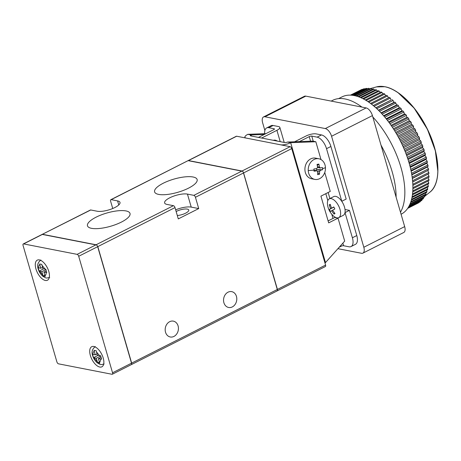 <?xml version="1.0" encoding="UTF-8"?>
<svg xmlns="http://www.w3.org/2000/svg" width="461" height="461" viewBox="0 0 461 461"><rect width="100%" height="100%" fill="white"/><g stroke="black" fill="none" stroke-linecap="round" stroke-linejoin="round"><path stroke-width="0.69" d="M277.205 290.885L325.362 266.55A1.879 0.922 -116.8 0 0 325.581 265.081L277.43 289.422A1.879 0.922 63.2 0 1 277.205 290.885A1.879 0.922 63.2 0 1 277.188 290.897M277.43 289.422L243.587 172.933L291.738 148.592A1.879 0.922 -116.8 0 0 290.171 146.673L236.66 136.226A1.879 0.922 -116.8 0 0 236.314 136.26L188.163 160.601A1.879 0.922 63.2 0 1 188.509 160.561L236.66 136.226M290.171 146.673L242.019 171.014A1.879 0.922 63.2 0 1 243.587 172.933M242.019 171.014L188.509 160.561M112.738 208.51L110.6 201.157A1.879 0.922 63.2 0 1 110.824 199.694L188.111 160.624A1.879 0.922 63.2 0 1 188.163 160.601M291.738 148.592L325.581 265.081M93.508 357.65L92.511 354.221L95.22 354.843L94.032 350.302L96.176 350.717L97.363 355.258L100.625 355.736L101.622 359.165L98.36 358.687L99.835 363.21L97.697 362.79L96.216 358.266L93.508 357.65L97.991 355.379M39.139 271.108L38.142 267.68L40.793 268.267L39.623 263.957L41.761 264.372L42.936 268.682L45.766 269.172L46.763 272.601L43.928 272.111L45.276 276.416L43.138 275.995L41.79 271.69L39.139 271.108L43.657 268.826M90.368 355.506A11.26 5.526 -116.8 0 0 101.869 366.812A11.26 5.526 -116.8 0 0 103.212 358.018A11.26 5.526 -116.8 0 0 91.71 346.712A11.26 5.526 -116.8 0 0 90.368 355.506M35.941 268.936A11.26 5.526 -116.8 0 0 47.443 280.236A11.26 5.526 -116.8 0 0 48.785 271.443A11.26 5.526 -116.8 0 0 37.283 260.137A11.26 5.526 -116.8 0 0 35.941 268.936M44.815 275.148L43.138 275.995M45.875 269.627L41.79 271.69M43.928 272.111L46.233 270.947M42.556 267.374L40.793 268.267M99.311 361.971L97.697 362.79M100.682 356.013L96.216 358.266M98.36 358.687L101.011 357.344M96.983 353.95L95.22 354.843M112.542 372.765A1.879 0.922 63.2 0 1 112.323 374.234A1.879 0.922 63.2 0 1 111.971 374.269L58.461 363.821A1.879 0.922 63.2 0 1 56.893 361.897L23.05 245.413A1.879 0.922 63.2 0 1 23.275 243.944A1.879 0.922 63.2 0 1 23.62 243.909L77.131 254.357A1.879 0.922 63.2 0 1 78.698 256.276L97.669 246.687L131.512 363.176L112.542 372.765L78.698 256.276M23.62 243.909L42.591 234.321L96.101 244.768L77.131 254.357M97.669 246.687A1.879 0.922 -116.8 0 0 96.101 244.768M112.323 374.234L131.287 364.645A1.879 0.922 -116.8 0 0 131.512 363.176M42.591 234.321A1.879 0.922 -116.8 0 0 42.245 234.355L23.275 243.944M178.079 325.887A8.068 6.569 -79 0 1 176.707 333.983A8.068 6.569 -79 0 1 170.259 336.979A8.068 6.569 -79 0 1 165.528 332.231A8.068 6.569 -79 0 1 166.905 324.135A8.068 6.569 -79 0 1 173.353 321.138A8.068 6.569 -79 0 1 178.079 325.887M236.447 296.388A8.068 6.569 -79 0 1 235.07 304.479A8.068 6.569 -79 0 1 228.627 307.475A8.068 6.569 -79 0 1 223.896 302.727A8.068 6.569 -79 0 1 225.268 294.637A8.068 6.569 -79 0 1 231.716 291.634A8.068 6.569 -79 0 1 236.447 296.388M158.647 194.404A22.145 6.88 163.8 0 1 154.602 191.88A22.145 6.88 163.8 0 1 168.317 180.994A22.145 6.88 163.8 0 1 193.084 177.001A22.145 6.88 163.8 0 1 197.135 179.525A22.145 6.88 163.8 0 1 183.415 190.41A22.145 6.88 163.8 0 1 158.647 194.404M91.526 228.333A22.145 6.88 163.8 0 1 87.481 225.809A22.145 6.88 163.8 0 1 101.195 214.918A22.145 6.88 163.8 0 1 125.962 210.925A22.145 6.88 163.8 0 1 130.014 213.449A22.145 6.88 163.8 0 1 116.293 224.34A22.145 6.88 163.8 0 1 91.526 228.333M176.142 211.518A8.068 2.507 163.8 0 1 187.287 209.11A8.068 2.507 163.8 0 1 188.762 210.026A8.068 2.507 163.8 0 1 185.293 213.339A8.068 2.507 163.8 0 1 177.312 215.529M131.356 364.599L131.356 364.599A1.879 0.922 -116.8 0 0 131.621 363.902L131.662 363.101L277.286 289.496L243.264 172.166A1.879 0.922 -116.8 0 0 242.538 171.273L188.094 160.641L111.176 199.653L117.595 200.91A13.139 4.08 163.8 0 1 119.998 202.402A13.139 4.08 163.8 0 1 111.862 208.862A13.139 4.08 163.8 0 1 97.167 211.23L90.742 209.98A1.879 0.922 -116.8 0 0 90.396 210.02L42.291 234.332M175.007 207.6A1.879 0.922 -116.8 0 0 173.44 205.675L167.015 204.425A13.139 4.08 163.8 0 1 164.617 202.926A13.139 4.08 163.8 0 1 172.754 196.467A13.139 4.08 163.8 0 1 187.448 194.098L193.868 195.349A1.879 0.922 63.2 0 1 195.435 197.273L198.72 208.579L178.292 218.906L175.007 207.6L97.818 246.618L97.346 245.92A1.879 0.922 -116.8 0 0 96.62 245.027L42.176 234.401L90.742 209.98M276.709 291L277.274 290.845A1.879 0.922 -116.8 0 0 277.539 290.148L277.286 289.496M243.264 172.166L277.539 290.148M110.824 199.694A1.879 0.922 63.2 0 1 111.176 199.653M97.818 246.618L131.662 363.101M198.72 208.579L191.229 207.116A13.139 4.08 -16.2 0 0 175.658 209.836M258.442 137.407L273.701 129.697A1.879 0.582 163.8 0 0 274.433 128.965A1.879 0.582 163.8 0 0 274.093 128.746L268.74 127.703A11.26 5.526 -116.8 0 0 266.648 127.933A11.26 5.526 -116.8 0 0 264.706 133.696M261.652 138.035L276.911 130.319A7.509 2.334 -16.2 0 0 279.839 127.392A7.509 2.334 -16.2 0 0 278.467 126.533L273.119 125.49A11.26 5.526 63.2 0 0 271.022 125.72L266.648 127.933M310.558 141.193L309.233 136.635L299.391 141.608M339.244 247.2L341.082 246.266L340.835 245.413M309.233 136.635A1.879 0.582 163.8 0 1 311.763 136.104L317.116 137.148A11.26 5.526 -116.8 0 1 326.521 148.684L330.9 146.471L346.176 199.06L341.797 201.273L326.521 148.684M330.9 146.471A11.26 5.526 63.2 0 0 321.49 134.935L316.142 133.892A7.509 2.334 -16.2 0 0 306.023 136.007L294.585 141.786M342.863 243.149L343.612 245.742A1.879 0.582 -16.2 0 0 341.082 246.266M343.612 245.742L348.965 246.785A11.26 5.526 -116.8 0 0 351.057 246.554A11.26 5.526 -116.8 0 0 352.4 237.761L345.001 212.561M345.018 209.496L349.461 210.366L356.779 235.548A11.26 5.526 63.2 0 1 355.437 244.342L351.057 246.554M349.461 210.366L345.087 212.579M400.488 212.204A66.81 32.806 -116.8 0 0 372.828 117.002M361.914 107.09A66.81 32.806 -116.8 0 0 345.122 98.971A66.81 32.806 -116.8 0 0 332.704 100.325L331.188 101.092M380.993 145.1A66.81 32.806 63.2 0 1 396.103 197.118L372.425 115.607A7.509 3.688 -116.8 0 0 366.149 107.92L305.793 96.13A7.509 3.688 -116.8 0 0 304.398 96.286L263.536 116.933A7.509 3.688 63.2 0 1 264.937 116.783L325.293 128.567A7.509 3.688 63.2 0 1 331.568 136.26L363.815 247.263A7.509 3.688 63.2 0 1 362.922 253.129A7.509 3.688 63.2 0 1 361.528 253.279L337.93 248.675M401.076 214.232L401.231 214.152A65.687 32.253 -116.8 0 0 405.277 151.853A65.687 32.253 -116.8 0 0 354.181 95.571A65.687 32.253 -116.8 0 0 341.964 96.908L338.564 98.625M264.873 130.469L262.643 122.799A7.509 3.688 63.2 0 1 263.536 116.933M362.922 253.129L403.778 232.477A7.509 3.688 -116.8 0 0 404.672 226.61L396.103 197.118M358.75 96.868L373.98 89.169L374.747 90.183M361.096 97.818L376.597 89.987A63.434 31.146 -116.8 0 0 375.727 89.688L360.306 97.478M358.013 96.603L373.139 88.956A63.434 31.146 63.2 0 1 373.98 89.169M376.597 89.987L377.421 91.174M356.56 96.147L371.445 88.627L372.131 89.469M363.562 99.023L379.265 91.082A63.434 31.146 -116.8 0 0 378.377 90.69L362.738 98.596M355.886 95.963L370.627 88.512A63.434 31.146 63.2 0 1 371.445 88.627M379.265 91.082L380.146 92.442M354.584 95.652L368.99 88.374L369.584 89.036M366.12 100.469L381.985 92.448A63.434 31.146 -116.8 0 0 381.086 91.969L365.268 99.962M353.985 95.536L368.206 88.351A63.434 31.146 63.2 0 1 368.99 88.374M381.985 92.448L382.901 93.986M352.878 95.352L366.639 88.397L367.117 88.898M368.748 102.169L384.745 94.079A63.434 31.146 -116.8 0 0 383.829 93.514L367.872 101.581M352.394 95.289L365.884 88.472A63.434 31.146 63.2 0 1 366.639 88.397M384.745 94.079L385.678 95.784M351.547 95.202L364.392 88.708L364.749 89.048M371.416 104.105L387.522 95.969A63.434 31.146 -116.8 0 0 386.6 95.318L370.529 103.443M351.207 95.179L363.677 88.875A63.434 31.146 63.2 0 1 364.392 88.708M387.522 95.969L388.467 97.836M350.706 95.15L362.479 89.48M374.113 106.284L390.306 98.101A63.434 31.146 -116.8 0 0 389.384 97.369L373.22 105.54M350.556 95.145L361.597 89.561A63.434 31.146 63.2 0 1 362.271 89.301M390.306 98.101L391.187 100.002L375.813 107.77M350.458 95.139L360.318 90.206M391.187 100.002L375.928 107.874M376.821 108.692L393.083 100.475A63.434 31.146 -116.8 0 0 392.167 99.668M393.083 100.475L393.896 102.394L378.412 110.219M393.896 102.394L394.933 102.186L378.631 110.433M379.518 111.32L395.843 103.068A63.434 31.146 -116.8 0 0 394.933 102.186M395.843 103.068L396.581 104.999L381.011 112.87M396.581 104.999L397.676 104.929L381.316 113.199M382.198 114.155L398.569 105.88A63.434 31.146 -116.8 0 0 397.676 104.929M398.569 105.88L399.226 107.805L383.581 115.711M399.226 107.805L400.373 107.874L383.973 116.16M384.837 117.18L401.249 108.882A63.434 31.146 -116.8 0 0 400.373 107.874M401.249 108.882L401.825 110.801L386.122 118.742M401.825 110.801L403.012 111.003L386.577 119.313M387.424 120.39L403.871 112.075A63.434 31.146 -116.8 0 0 403.012 111.003M403.871 112.075L404.36 113.976L388.611 121.94M404.36 113.976L405.588 114.311L389.124 122.632M389.948 123.761L406.418 115.434A63.434 31.146 -116.8 0 0 405.588 114.311M406.418 115.434L406.827 117.307L391.032 125.294M406.827 117.307L408.083 117.774L391.596 126.107M392.392 127.282L408.884 118.95A63.434 31.146 -116.8 0 0 408.083 117.774M408.884 118.95L409.201 120.782L393.377 128.78M409.201 120.782L410.486 121.381L393.982 129.72M394.749 130.941L411.252 122.597A63.434 31.146 -116.8 0 0 410.486 121.381M411.252 122.597L411.483 124.384L395.636 132.393M411.483 124.384L412.779 125.11L396.264 133.454M396.996 134.71L413.511 126.36A63.434 31.146 -116.8 0 0 412.779 125.11M413.511 126.36L413.65 128.095L397.791 136.11M413.65 128.095L414.963 128.942L398.442 137.292M399.134 138.577L415.655 130.221A63.434 31.146 -116.8 0 0 414.963 128.942M415.655 130.221L415.701 131.898L399.837 139.914M415.701 131.898L417.021 132.86L400.494 141.21M401.145 142.518L417.666 134.168A63.434 31.146 -116.8 0 0 417.021 132.86M417.666 134.168L417.62 135.77L401.756 143.786M417.62 135.77L418.94 136.848L402.418 145.198M403.023 146.523L419.539 138.173A63.434 31.146 -116.8 0 0 418.94 136.848M419.539 138.173L419.401 139.695L403.548 147.71M419.401 139.695L420.714 140.882L404.199 149.226M404.758 150.563L421.268 142.219A63.434 31.146 -116.8 0 0 420.714 140.882M421.268 142.219L421.037 143.653L405.196 151.657M421.037 143.653L422.334 144.944L405.836 153.282M406.337 154.625L422.835 146.287A63.434 31.146 -116.8 0 0 422.334 144.944M422.835 146.287L422.512 147.629L406.7 155.622M422.512 147.629L423.792 149.012L407.311 157.345M407.76 158.682L424.241 150.355A63.434 31.146 -116.8 0 0 423.792 149.012M424.241 150.355L423.832 151.6L408.054 159.575M423.832 151.6L425.082 153.075L408.625 161.396M409.022 162.721L425.474 154.406A63.434 31.146 -116.8 0 0 425.082 153.075M425.474 154.406L424.979 155.541L409.241 163.494M424.979 155.541L426.2 157.103L409.766 165.407M410.106 166.721L426.529 158.423A63.434 31.146 -116.8 0 0 426.2 157.103M426.529 158.423L425.947 159.448L410.267 167.372M425.947 159.448L427.134 161.079L410.739 169.371M411.016 170.662L427.399 162.381A63.434 31.146 -116.8 0 0 427.134 161.079M427.399 162.381L426.742 163.286L411.126 171.181M426.742 163.286L427.883 164.992L411.529 173.255M411.754 174.517L428.09 166.26A63.434 31.146 -116.8 0 0 427.883 164.992M428.09 166.26L427.347 167.043L411.817 174.898M427.347 167.043L428.442 168.807L412.146 177.047M412.307 178.274L428.586 170.046A63.434 31.146 -116.8 0 0 428.442 168.807M428.586 170.046L412.336 178.511M427.773 170.708L428.811 172.518L412.578 180.724M412.681 181.911L428.891 173.716A63.434 31.146 -116.8 0 0 428.811 172.518M428.891 173.716L412.687 181.991M428.004 174.252L428.984 176.102L412.831 184.267M412.877 185.408L429.001 177.255A63.434 31.146 -116.8 0 0 428.984 176.102M428.079 177.721L428.966 179.548L412.906 187.662M412.895 188.745L428.914 180.649A63.434 31.146 -116.8 0 0 428.966 179.548M427.992 181.115L428.753 182.827L412.808 190.883M412.739 191.909L428.638 183.87A63.434 31.146 -116.8 0 0 428.753 182.827M427.704 184.342L428.344 185.933L412.549 193.92M412.428 194.87L428.171 186.912A63.434 31.146 -116.8 0 0 428.344 185.933M427.22 187.397L427.745 188.849L412.128 196.743M411.961 197.619L427.508 189.765A63.434 31.146 -116.8 0 0 427.745 188.849M426.54 190.249L426.961 191.557L411.575 199.331M411.362 200.132L426.661 192.398A63.434 31.146 -116.8 0 0 426.961 191.557M425.67 192.9L425.993 194.046L410.901 201.67M410.665 202.385L425.63 194.819A63.434 31.146 -116.8 0 0 425.993 194.046M424.61 195.331L424.84 196.305L410.152 203.727M409.892 204.338L424.42 196.997A63.434 31.146 -116.8 0 0 424.84 196.305M423.359 197.533L423.515 198.322L409.368 205.473M409.12 205.969L423.042 198.933A63.434 31.146 -116.8 0 0 423.515 198.322M421.936 199.492L422.022 200.086L408.636 206.856M408.417 207.225L421.498 200.616A63.434 31.146 -116.8 0 0 422.022 200.086M420.328 201.203L420.369 201.595L408.043 207.825M407.904 208.044L419.792 202.033A63.434 31.146 -116.8 0 0 420.369 201.595M418.559 202.656L407.72 208.314M407.685 208.36L417.937 203.18A63.434 31.146 -116.8 0 0 418.565 202.834M398.298 92.926L414.134 108.145L427.422 129.328L435.351 150.805L437.841 171.238M343.157 215.396A10.511 5.157 -116.8 0 0 343.261 215.345A10.511 5.157 -116.8 0 0 343.364 215.287A10.511 5.157 -116.8 0 0 343.07 203.531A10.511 5.157 -116.8 0 0 333.776 196.582A10.511 5.157 -116.8 0 0 333.678 196.64M329.171 198.916A10.511 5.157 63.2 0 1 329.275 198.858A10.511 5.157 63.2 0 1 338.57 205.808A10.511 5.157 63.2 0 1 338.864 217.563A10.511 5.157 63.2 0 1 338.76 217.621A10.511 5.157 63.2 0 1 332.796 215.356C329.955 212.458 328.215 209.006 327.558 205.001A10.511 5.157 63.2 0 1 329.171 198.916M332.571 210.204L334.986 213.535L334.484 213.835L334.018 214.077L331.603 210.746A18.734 0.369 -27.5 0 0 330.41 211.455L329.373 209.455A18.734 0.369 152.5 0 1 330.566 208.752L329.24 204.874L329.69 204.598L330.203 204.327L331.528 208.205A18.734 0.369 152.5 0 1 333.81 206.949L334.847 208.948A18.734 0.369 -27.5 0 0 332.571 210.204M334.588 213.074L334.018 214.077M332.594 210.251L331.603 210.746M333.891 207.11L329.373 209.455M333.873 207.081L330.566 208.752M330.376 205.001L329.24 204.874M333.85 207.035L331.528 208.205M324.936 262.862A7.509 2.334 -16.2 0 0 325.495 262.591L290.661 142.68A7.509 2.334 163.8 0 1 280.542 144.794L246.295 138.104A7.509 2.334 163.8 0 1 244.924 137.251A7.509 2.334 163.8 0 1 247.851 134.318L251.061 134.946L251.378 136.03M321 159.569L315.825 141.746L290.661 142.68L287.445 142.051A1.879 0.582 163.8 0 1 284.921 142.582L250.669 135.891A1.879 0.582 163.8 0 1 250.329 135.678A1.879 0.582 163.8 0 1 251.061 134.946L264.286 134.456M265.876 133.65L247.851 134.318M324.757 172.495L330.255 191.424L320.919 196.144L328.681 222.87L338.022 218.145L344.69 241.103L325.495 262.591M338.022 218.145L334.813 217.523L328.111 220.905M315.825 141.746L312.616 141.118L287.445 142.051M277.366 141.106A10.511 5.157 -116.8 0 0 275.24 140.184A10.511 5.157 -116.8 0 0 273.425 140.334M325.454 167.631A10.511 8.552 -79 0 1 317.375 179.427A10.511 8.552 -79 0 1 314.828 179.398A10.511 8.552 -79 0 1 308.225 170.541A10.511 8.552 -79 0 1 316.309 158.74A10.511 8.552 -79 0 1 318.856 158.768A10.511 8.552 -79 0 1 325.454 167.631A18.768 3.192 177 0 1 322.521 168.64L322.435 167.533L320.113 168.006L317.548 167.504M313.999 170.247L317.082 170.852L317.767 171.797A18.734 10.407 -99.6 0 1 317.577 174.621L319.427 174.31A18.734 10.407 80.4 0 0 319.617 171.486L320.481 170.218L322.55 169.746L322.521 168.64M313.999 170.299L316.788 170.847L314.045 171.187L313.987 170.08A18.768 3.192 177 0 1 308.225 170.541M314.828 179.398L311.527 178.753A10.511 8.552 -79 0 1 304.94 168.346A10.511 8.552 -79 0 1 313.007 158.1A10.511 8.552 -79 0 1 315.555 158.123L318.856 158.768M320.366 168.006L319.387 167.055A18.734 10.407 80.4 0 0 318.897 164.099L317.053 164.41A18.734 10.407 -99.6 0 1 317.543 167.366L316.672 168.628L313.929 168.968L313.987 170.08M318.897 164.099L317.26 165.482M317.75 172.408L319.427 174.31M322.55 169.746L317.243 169.59L320.481 170.218M316.719 168.622L316.77 169.602L317.243 169.59M316.379 170.852L315.785 170.599M316.77 169.602A1.124 0.916 101 0 0 316.131 170.541M100.538 359.113C100.654 360.75 100.268 361.776 99.374 362.179M97.231 361.758L94.032 357.84M46.112 272.537C46.227 274.174 45.841 275.2 44.948 275.603M42.804 275.188L39.606 271.264M41.922 265.19L45.12 269.109M38.609 267.841C38.499 266.199 38.885 265.179 39.779 264.77M96.349 351.766L99.547 355.685M93.041 354.417C92.926 352.774 93.312 351.749 94.205 351.345M241.875 171.083L193.868 195.349M243.443 173.008L195.435 197.273M173.44 205.675L96.245 244.693M191.229 207.116L187.448 194.098M118.771 204.955L117.595 200.91M274.26 129.328L274.093 128.746M268.74 127.703L273.119 125.49M280.207 141.66L276.911 130.319M332.998 218.433L331.787 214.256M327.817 200.604L325.806 193.672M321.49 134.935L317.116 137.148M311.763 136.104L313.255 141.245M328.146 192.491L329.903 198.541M335.354 217.31L335.452 217.644M352.4 237.761L356.779 235.548M429.761 192.289C441.88 183.507 440.209 153.461 426.373 127.127C415.666 105.903 398.5 89.123 384.923 86.731L376.487 86.899A59.342 29.135 63.2 0 1 384.802 86.737A59.342 29.135 63.2 0 1 429.854 134.871A59.342 29.135 63.2 0 1 429.761 192.289L424.817 196.196M325.293 128.567L366.149 107.92M305.793 96.13L264.937 116.783M404.672 226.61L363.815 247.263M372.425 115.607L331.568 136.26M317.45 166.675L319.387 167.055M319.617 171.486L317.496 171.071M95.306 346.58C92.194 349.046 91.318 352.077 92.678 355.667C93.554 358.56 95.064 360.94 97.219 362.79C100.884 364.864 100.014 364.951 104.111 364M40.879 260.004C37.767 262.476 36.892 265.501 38.251 269.091C39.127 271.99 40.637 274.364 42.792 276.214C46.457 278.294 45.587 278.381 49.684 277.424M277.159 290.914L131.339 364.616M284.212 142.443L279.839 127.392M376.487 86.899L369.405 88.835M333.776 196.582L329.275 198.858M343.261 215.345L338.76 217.621M244.924 137.251L245.102 137.874"/></g></svg>
